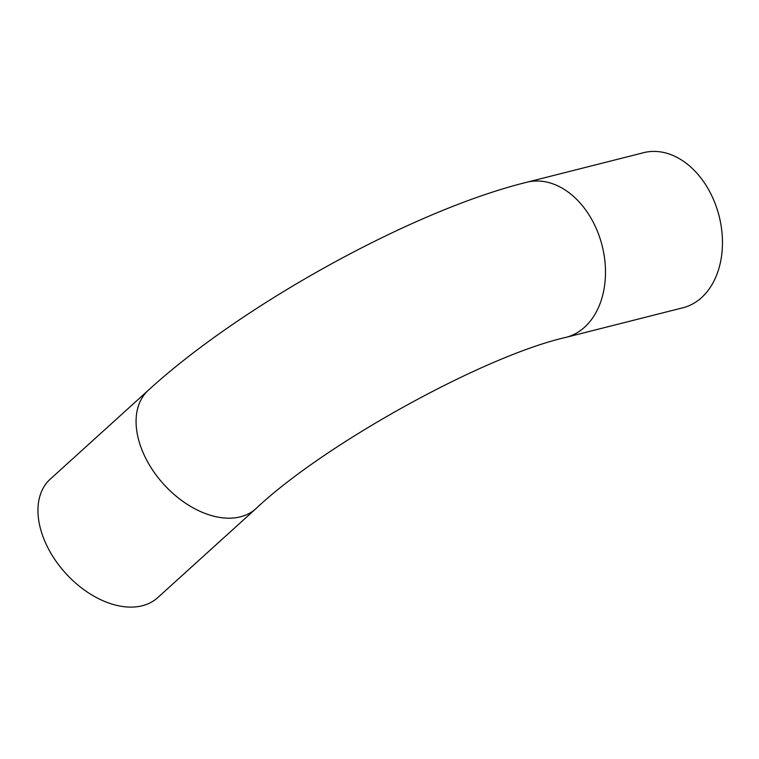 <?xml version="1.0" encoding="UTF-8"?>
<svg xmlns="http://www.w3.org/2000/svg" width="759" height="759" viewBox="0 0 759 759"><rect width="100%" height="100%" fill="white"/><g stroke="black" fill="none" stroke-linecap="round" stroke-linejoin="round"><path stroke-width="1.14" d="M50.274 479.109A79.989 51.84 47.8 0 0 50.179 552.002A79.989 51.84 47.8 0 0 157.701 597.656L255.83 508.739A79.989 51.84 -132.2 0 1 148.309 463.075A79.989 51.84 -132.2 0 1 148.403 390.183L50.274 479.109M526.68 182.283A79.989 57.599 -104.2 0 1 591.441 218.924A79.989 57.599 -104.2 0 1 565.92 337.375L682.901 307.774A79.989 57.599 -104.2 0 0 708.422 189.323A79.989 57.599 -104.2 0 0 643.66 152.682L526.68 182.283C412.706 210.347 241.523 305.004 148.403 390.183M565.92 337.375C485.01 355.639 324.909 443.389 255.83 508.739"/></g></svg>
